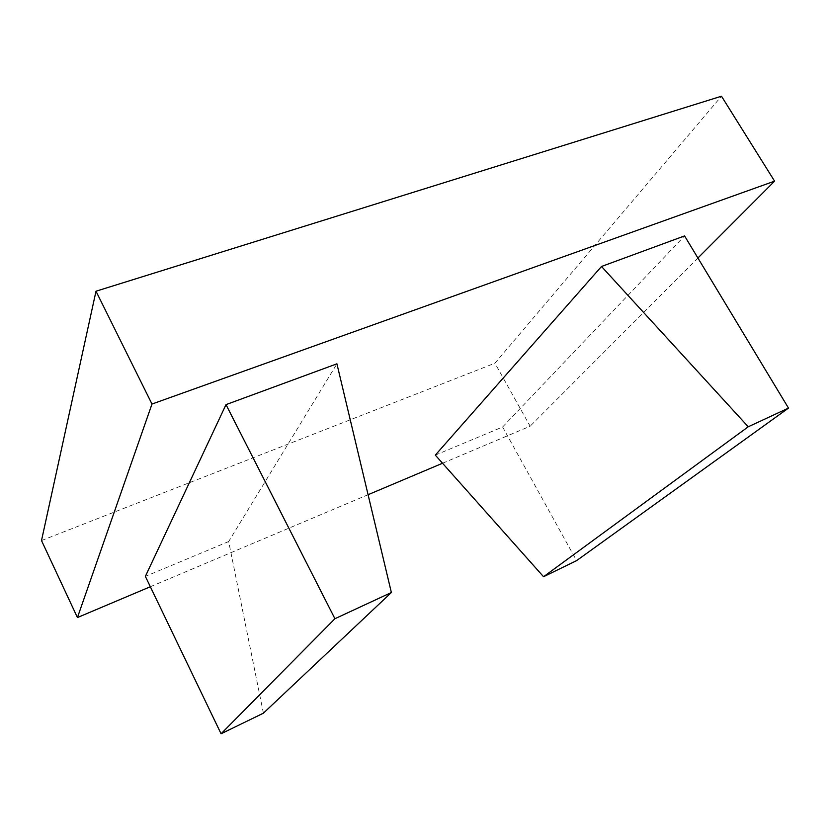 <?xml version="1.0" encoding="UTF-8"?>
<svg xmlns="http://www.w3.org/2000/svg" width="830" height="830" viewBox="0 0 830 830"><rect width="100%" height="100%" fill="white"/><g stroke="black" fill="none" stroke-linecap="round" stroke-linejoin="round"><path stroke-width="0.62" stroke-dasharray="4.15 3.11" d="M263.401 713.178L228.675 541.544L336.918 363.82M228.675 541.544L145.364 576.394M435.314 455.131L502.607 426.983L576.58 560.644M502.607 426.983L684.574 235.917M150.334 586.737L368.084 494.711M442.546 463.244L530.131 426.226L494.95 363.198L721.488 96.218M697.916 258.016L530.131 426.226M41.5 540.558L494.95 363.198"/><path stroke-width="1.25" d="M226.009 404.625L145.364 576.394L221.071 733.782L263.401 713.178L391.366 592.516L336.918 363.82L226.009 404.625L334.926 618.724L391.366 592.516M221.071 733.782L334.926 618.724M748.245 426.776L601.501 266.482L684.574 235.917L788.5 408.09L748.245 426.776L543.546 576.726L435.314 455.131L601.501 266.482M788.5 408.09L576.58 560.644L543.546 576.726M697.916 258.016L774.587 181.148L151.983 404.044L77.439 617.551L150.334 586.737M368.084 494.711L442.546 463.244M77.439 617.551L41.5 540.558L96 291.216L721.488 96.218L774.587 181.148M151.983 404.044L96 291.216"/></g></svg>
